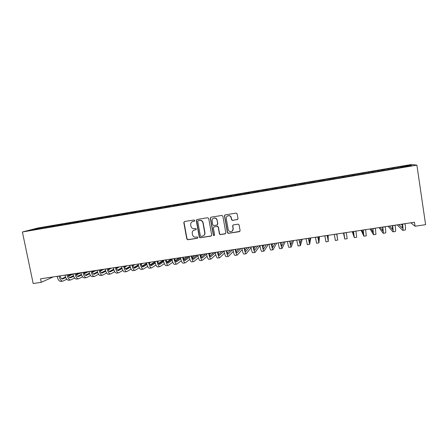 <?xml version="1.0" encoding="UTF-8"?>
<svg xmlns="http://www.w3.org/2000/svg" width="448" height="448" viewBox="0 0 448 448"><rect width="100%" height="100%" fill="white"/><g stroke="black" fill="none" stroke-linecap="round" stroke-linejoin="round"><path stroke-width="0.67" d="M194.762 220.517L194.018 219.974L184.52 221.53L183.798 222.589L186.81 238.986L187.869 239.753L197.35 238.263L197.859 237.524L197.344 236.992L194.824 237.149C193.57 236.807 192.791 235.995 192.494 234.713L192.242 233.346C192.091 231.549 192.87 230.423 194.572 229.97L195.804 229.774L196.314 229.029L195.742 228.491L193.53 228.704C192.142 228.441 191.279 227.618 190.943 226.223L190.691 224.857C190.54 223.054 191.318 221.922 193.021 221.458L194.253 221.256L194.762 220.517M237.233 219.654L237.989 218.574L237.166 213.875L236.197 213.086L225.226 214.872L224.476 215.947L227.427 232.59L228.245 233.374L239.338 231.666L240.1 230.597L239.109 224.941L238.213 224.146L233.374 224.902L232.618 225.971L233.111 228.771C233.162 230.625 232.271 231.582 230.429 231.65C229.23 231.437 228.491 230.737 228.206 229.55L226.262 218.59C226.173 216.888 226.962 215.914 228.631 215.678C229.986 215.762 230.832 216.468 231.174 217.79L231.498 219.626L232.411 220.416L237.698 219.43M410.816 222.807L415.072 226.234L414.478 222.253L40.561 278.824L41.283 282.302L53.295 276.898M415.072 226.234L425.6 224.655L416.892 165.133L22.4 231.98L38.366 227.892L411.454 164.483L416.892 165.133M41.283 282.302L33.174 283.517L22.4 231.98M208.723 218.518L207.648 217.745L197.008 219.486L196.274 220.55L199.265 237.026L199.998 237.787L210.958 236.124L211.697 235.066L208.723 218.518M211.047 217.19L221.928 215.421L222.874 216.21L225.826 232.842L225.081 233.906L220.198 234.629L219.402 233.856L218.204 227.136L217.129 226.358L214.088 226.845L213.343 227.909L214.598 234.892L213.875 235.637L213.326 235.094L210.308 218.26L211.047 217.19M46.721 227.438L46.581 226.755L36.473 228.603L29.882 230.294L37.212 229.186L400.389 167.608M46.581 226.755L53.077 225.781L52.937 226.386M54.617 226.1L54.477 225.417L53.077 225.781M54.477 225.417L61.051 224.426L60.917 225.03M62.558 224.75L62.418 224.067L61.051 224.426M62.418 224.067L69.076 223.065L68.947 223.67M70.543 223.401L70.403 222.712L69.076 223.065M70.403 222.712L77.146 221.693L77.022 222.298M78.574 222.034L78.434 221.346L77.146 221.693M78.434 221.346L85.26 220.315L85.148 220.92M86.649 220.668L86.514 219.974L85.26 220.315M86.514 219.974L93.425 218.932L93.318 219.537M94.774 219.29L94.64 218.59L93.425 218.932M94.64 218.59L101.64 217.538L101.539 218.142M102.945 217.902L102.81 217.202L101.64 217.538M102.81 217.202L109.9 216.132L109.799 216.754M111.166 216.507L111.031 215.807L109.9 216.132M111.031 215.807L118.21 214.721L118.115 215.37M119.437 215.107L119.297 214.402L118.21 214.721M119.297 214.402L126.566 213.304L126.476 213.982M127.753 213.696L127.618 212.99L126.566 213.304M127.618 212.99L134.971 211.876L134.887 212.587M136.119 212.274L135.985 211.568L134.971 211.876M135.985 211.568L143.433 210.437L143.349 211.187M144.53 210.851L144.402 210.14L143.433 210.437M144.402 210.14L151.939 208.992L151.866 209.748M152.998 209.423L152.863 208.701L151.939 208.992M152.863 208.701L160.502 207.542L160.434 208.292M161.521 208.018L161.381 207.256L160.502 207.542M161.381 207.256L169.109 206.074L169.053 206.83M170.1 206.606L169.949 205.8L169.109 206.074M169.949 205.8L177.772 204.607L177.727 205.363M178.724 205.195L178.567 204.338L177.772 204.607M178.567 204.338L186.486 203.129L186.446 203.885M187.393 203.722L187.236 202.866L186.486 203.129M187.236 202.866L195.255 201.639L195.227 202.395M196.118 202.244L195.961 201.382L195.255 201.639M195.961 201.382L204.075 200.138L204.058 200.9M204.893 200.754L204.736 199.892L204.075 200.138M204.736 199.892L212.951 198.632L212.94 199.394M213.718 199.259L213.562 198.391L212.951 198.632M213.562 198.391L221.878 197.114L221.878 197.876M222.6 197.753L222.443 196.885L221.878 197.114M222.443 196.885L230.86 195.591L230.871 196.353M231.538 196.241L231.381 195.362L230.86 195.591M231.381 195.362L239.898 194.057L239.921 194.818M240.526 194.712L240.374 193.838L239.898 194.057M240.374 193.838L248.998 192.511L249.026 193.273M249.57 193.183L249.418 192.298L248.998 192.511M249.418 192.298L258.149 190.954L258.188 191.722M258.67 191.638L258.518 190.753L258.149 190.954M258.518 190.753L267.355 189.392L267.406 190.154M267.831 190.086L267.68 189.196L267.355 189.392M267.68 189.196L276.618 187.818L276.679 188.586M277.043 188.524L276.892 187.634L276.618 187.818M276.892 187.634L285.942 186.239L286.014 187.001M286.311 186.95L286.166 186.06L285.942 186.239M286.166 186.06L295.322 184.643L295.406 185.41M295.641 185.366L295.322 184.643M295.495 184.475L304.763 183.042L304.858 183.803M305.032 183.775L304.763 183.042M304.881 182.879L314.266 181.429L314.367 182.19M314.474 182.174L314.266 181.429M314.328 181.272L323.826 179.805L323.943 180.572M323.982 180.561L323.826 179.805M323.837 179.659L333.446 178.17L333.547 178.791M339.315 177.962L339.17 177.055L333.446 178.17M339.17 177.055L343.129 176.523L343.241 177.145M348.981 176.327L348.835 175.414L343.129 176.523M348.835 175.414L352.873 174.871L352.99 175.493M358.702 174.675L358.562 173.762L352.873 174.871M358.562 173.762L362.678 173.208L362.807 173.824M368.491 173.018L368.346 172.099L362.678 173.208M368.346 172.099L372.546 171.528L372.686 172.15M378.336 171.349L378.196 170.425L372.546 171.528M378.196 170.425L382.48 169.842L382.631 170.464M388.248 169.663L388.108 168.739L382.48 169.842M388.108 168.739L392.476 168.146L392.638 168.767M398.227 167.972L398.087 167.048L392.476 168.146M398.087 167.048L409.623 165.234L411.796 165.519L400.383 167.451M398.507 167.121L398.714 167.894M409.623 165.234L409.164 165.967M388.472 168.823L388.662 169.596M378.498 170.52L378.678 171.287M368.592 172.2L368.76 172.973M358.747 173.874L358.904 174.642M348.964 175.532L349.11 176.305M339.248 177.184L339.382 177.951M329.588 178.825L329.689 179.446M319.995 180.454L320.085 181.076M310.458 182.073L310.537 182.694M300.983 183.68L301.056 184.302M291.564 185.282L291.626 185.898M282.206 186.872L282.262 187.488M272.905 188.451L272.955 189.067M263.665 190.019L263.704 190.635M254.481 191.582L254.509 192.198M245.353 193.127L245.375 193.743M236.281 194.673L236.292 195.283M227.265 196.202L227.265 196.818M218.299 197.725L218.299 198.335M209.395 199.237L209.384 199.847M200.542 200.738L200.525 201.354M191.738 202.233L191.716 202.843M182.997 203.717L182.963 204.333M174.3 205.195L174.255 205.878M165.659 206.662L165.598 207.418M157.069 208.124L157.002 208.874M148.529 209.574L148.45 210.325M140.045 211.014L139.955 211.764M131.606 212.447L131.51 213.198M123.217 213.87L123.11 214.62M114.878 215.286L114.766 216.037M106.59 216.692L106.467 217.442M98.347 218.092L98.218 218.842M90.154 219.486L90.02 220.237M82.012 220.87L81.866 221.614M73.914 222.242L73.758 222.992M65.862 223.614L65.699 224.358M57.859 224.969L57.686 225.714M49.896 226.324L49.722 227.069M36.473 228.603L36.814 229.118M45.147 227.13L45.002 227.73M194.533 221.138L192.315 221.676M193.721 230.25L196.112 229.628M184.402 221.558L184.022 222.482L187.029 238.851L188.087 239.618L197.686 238.095M196.857 219.526L196.482 220.444L199.466 236.891L200.53 237.664L211.422 235.9M198.229 220.612L197.714 221.357L200.34 235.822L200.866 236.359L202.39 236.158C204.103 235.704 204.882 234.578 204.736 232.775L202.95 222.869C202.563 221.351 201.6 220.517 200.071 220.36L198.15 220.629M203.61 235.654C204.658 234.937 205.1 233.94 204.932 232.646L204.736 232.775M198.43 220.506L200.273 220.254C201.802 220.41 202.759 221.245 203.14 222.757L204.932 232.646M213.836 226.923L217.521 226.234L218.378 227.018L219.576 233.727L220.371 234.506L225.574 233.654M210.857 217.241L210.493 218.159L213.506 234.965L214.43 235.452M216.955 220.147C216.625 218.848 215.796 218.142 214.48 218.042C212.8 218.254 212.005 219.218 212.094 220.937L212.783 224.784L213.646 225.568L216.899 225.07L217.644 224L217.129 220.041C216.798 218.742 215.975 218.042 214.659 217.941L213.371 218.305M217.33 224.874L217.644 224M217.129 220.041L217.818 223.888M227.455 216.003L228.788 215.578C230.138 215.662 230.983 216.367 231.325 217.689L231.65 219.52L232.562 220.31L237.373 219.548M232.333 231.05L233.111 228.771M233.038 225.025L232.764 225.859L233.257 228.654M224.991 214.945L224.638 215.846L227.584 232.467L228.659 233.24L239.876 231.381M66.774 279.278L62.933 281.098C61.242 281.221 59.959 279.552 59.097 276.086L59.08 276.018M62.653 281.142L60.984 281.389C59.282 281.518 57.994 279.849 57.126 276.382L57.114 276.315M60.099 275.867C60.693 278.046 61.533 279.087 62.614 278.992L65.738 277.53M68.505 276.22L72.985 274.098M61.718 278.807L65.531 277.01M68.286 275.71L71.663 274.114M74.654 278.046L70.767 279.933C69.121 280.045 67.861 278.365 67.004 274.887L66.987 274.826M70.493 279.972L68.807 280.224C67.144 280.342 65.884 278.662 65.022 275.19L65.01 275.122M67.978 274.674C68.572 276.858 69.39 277.906 70.442 277.816L73.651 276.287M76.39 274.96L80.948 272.754M69.558 277.614L73.444 275.744M76.182 274.428L79.19 272.978M82.578 276.808L78.646 278.757C77.039 278.863 75.807 277.178 74.956 273.683L74.945 273.622M78.378 278.796L76.675 279.048C75.057 279.16 73.819 277.474 72.962 273.986L72.951 273.924M75.908 273.476C76.49 275.666 77.297 276.724 78.322 276.634L81.609 275.027M84.325 273.689L88.654 271.544M77.437 276.416L81.402 274.467M84.118 273.129L86.755 271.835M90.546 275.554L86.57 277.57C85.008 277.676 83.798 275.974 82.953 272.474L82.942 272.412M86.307 277.609L84.588 277.866C83.009 277.973 81.799 276.276 80.948 272.776L80.937 272.714M83.877 272.266C84.459 274.467 85.243 275.526 86.246 275.447L89.611 273.762M92.305 272.401L96.275 270.39M85.366 275.206L89.404 273.179M92.098 271.818L94.366 270.682M98.56 274.288L94.539 276.382C93.022 276.478 91.84 274.77 91 271.258L90.983 271.191M94.282 276.422L92.54 276.679C91.011 276.78 89.824 275.072 88.984 271.561L88.967 271.499M91.896 271.057C92.467 273.263 93.24 274.327 94.209 274.254L97.658 272.485M100.33 271.102L103.936 269.237M93.335 273.991L97.451 271.874M100.128 270.497L102.015 269.522M106.624 273.017L102.553 275.184C101.08 275.274 99.921 273.56 99.086 270.032L99.075 269.97M102.306 275.223L100.542 275.486C99.058 275.576 97.899 273.862 97.059 270.34L97.048 270.278M99.96 269.836C100.526 272.048 101.282 273.123 102.222 273.05L105.756 271.191M108.405 269.786L111.636 268.066M101.354 272.77L105.543 270.558M108.203 269.153L109.704 268.363M117.348 267.204L116.318 267.764M113.674 269.192L109.39 271.516M114.733 271.723L110.611 273.986C109.183 274.064 108.052 272.339 107.229 268.806L107.212 268.738M110.37 274.019L108.595 274.282C107.15 274.366 106.019 272.647 105.19 269.114L105.174 269.046M108.069 268.61C108.634 270.833 109.368 271.908 110.281 271.841L113.893 269.886M116.525 268.458L119.381 266.896M109.418 271.538L113.686 269.226M116.329 267.792L117.438 267.193M124.914 266.062L124.471 266.308M121.845 267.77L117.449 270.211M122.886 270.424L118.72 272.776C117.337 272.849 116.234 271.113 115.41 267.568L115.399 267.501M118.485 272.81L116.687 273.078C115.293 273.151 114.184 271.421 113.361 267.876L113.35 267.809M116.228 267.372C116.782 269.606 117.505 270.687 118.384 270.626L122.086 268.57M124.69 267.109L127.165 265.72M117.527 270.295L121.873 267.876M124.494 266.414L125.216 266.017M130.06 266.319L125.552 268.895M131.085 269.102L126.874 271.555C125.535 271.622 124.46 269.881 123.642 266.319L123.631 266.252M126.65 271.589L124.83 271.863C123.48 271.93 122.399 270.189 121.582 266.633L121.57 266.566M124.432 266.134C124.981 268.369 125.686 269.461 126.538 269.399L130.318 267.238M132.905 265.742L134.999 264.533M125.686 269.046L130.105 266.51M132.714 265.014L133.034 264.83M138.32 264.841L133.711 267.557M139.334 267.77L135.072 270.334C133.784 270.396 132.731 268.638 131.925 265.065L131.914 265.003M134.854 270.368L133.017 270.637C131.718 270.704 130.659 268.951 129.853 265.378L129.836 265.317M132.686 264.886C133.23 267.131 133.913 268.223 134.736 268.173L138.6 265.888M141.165 264.359L142.873 263.346M133.89 267.786L138.387 265.126M146.63 263.334L141.915 266.202M147.633 266.42L143.321 269.102C142.078 269.153 141.058 267.389 140.258 263.805L140.241 263.743M143.114 269.13L141.254 269.41C140 269.466 138.97 267.702 138.169 264.124L138.158 264.057M140.986 263.631C141.523 265.882 142.19 266.986 142.985 266.935L146.933 264.522M149.47 262.954L150.786 262.147M142.145 266.515L146.72 263.721M154.991 261.789L150.175 264.824M155.982 265.054L151.614 267.865C150.422 267.91 149.425 266.134 148.635 262.539L148.618 262.472M151.418 267.893L149.537 268.173C148.333 268.223 147.33 266.448 146.535 262.858L146.524 262.791M149.335 262.366C149.867 264.628 150.517 265.737 151.278 265.692L155.31 263.138M157.83 261.526L158.749 260.943M150.444 265.238L155.098 262.293M163.352 260.243L158.48 263.418M164.377 263.659L159.958 266.616C158.816 266.655 157.847 264.869 157.063 261.262L157.046 261.201M159.768 266.65L157.87 266.93C156.71 266.969 155.736 265.188 154.952 261.582L154.935 261.52M157.735 261.094C158.262 263.362 158.889 264.477 159.622 264.438L163.733 261.733M166.236 260.075L166.757 259.728M158.794 263.945L163.526 260.837M171.164 259.062L166.841 261.99M172.816 262.248L168.353 265.367C167.255 265.395 166.32 263.603 165.542 259.98L165.525 259.913M168.168 265.395L166.253 265.681C165.144 265.709 164.198 263.917 163.414 260.305L163.402 260.238M166.18 259.818C166.701 262.091 167.311 263.211 168.011 263.178L172.211 260.305M167.188 262.64L171.998 259.358M179.015 257.874L175.252 260.534M181.311 260.809L176.798 264.107C175.75 264.13 174.838 262.321 174.07 258.692L174.054 258.625M176.618 264.13L174.681 264.421C173.622 264.443 172.704 262.646 171.931 259.017L171.92 258.95M174.681 258.53C175.196 260.814 175.784 261.94 176.45 261.912L180.734 258.849M175.638 261.324L180.522 257.846M186.917 256.682L183.714 259.039M189.851 259.347L185.287 262.836C184.29 262.853 183.411 261.038 182.65 257.393L182.633 257.326M185.119 262.864L183.159 263.155C182.151 263.172 181.266 261.358 180.499 257.718L180.482 257.65M183.226 257.236C183.736 259.532 184.307 260.663 184.946 260.641L189.308 257.365M184.134 259.997L189 256.362M194.858 255.478L192.226 257.51M198.447 257.846L193.827 261.565C192.886 261.57 192.035 259.745 191.279 256.088L191.262 256.021M193.67 261.587L191.688 261.884C190.73 261.89 189.874 260.07 189.112 256.418L189.101 256.351M191.828 255.937C192.332 258.238 192.881 259.375 193.486 259.358L197.932 255.847M192.679 258.653L197.176 255.125M202.843 254.268L200.788 255.942M207.088 256.306L202.423 260.282C201.527 260.277 200.71 258.446 199.959 254.778L199.948 254.71M202.272 260.305L200.267 260.602C199.366 260.602 198.537 258.77 197.786 255.102L197.77 255.035M200.474 254.626C200.973 256.934 201.505 258.082 202.076 258.07L206.601 254.296M201.281 257.292L205.402 253.882M210.874 253.053L209.401 254.318M215.779 254.727L211.064 258.989C210.224 258.983 209.434 257.135 208.695 253.456L208.678 253.389M210.924 259.011L208.902 259.314C208.046 259.308 207.25 257.466 206.506 253.786L206.494 253.719M209.177 253.31C209.67 255.629 210.185 256.782 210.717 256.771L215.32 252.694M209.927 255.914L213.668 252.633M218.949 251.832L218.07 252.638M224.521 253.092L219.761 257.695C218.977 257.673 218.215 255.819 217.482 252.123L217.47 252.056M219.632 257.712L217.582 258.02C216.782 258.003 216.014 256.15 215.281 252.459L215.264 252.392M217.935 251.989C218.417 254.313 218.91 255.472 219.414 255.466L224.073 251.059L226.307 250.718M218.624 254.514L221.984 251.373M227.063 250.606L226.783 250.88M226.738 250.656C227.22 252.986 227.69 254.156 228.155 254.156L232.445 249.788M227.377 253.092L230.35 250.107M233.307 251.39L228.508 256.385C227.774 256.362 227.046 254.492 226.318 250.79M228.385 256.407L226.318 256.715C225.568 256.687 224.834 254.828 224.106 251.121M224.476 215.611L224.554 215.902M242.144 249.603L237.306 255.074C236.628 255.041 235.928 253.159 235.211 249.441L235.2 249.374M237.194 255.091L235.105 255.405C234.41 255.371 233.705 253.495 232.982 249.782L232.971 249.71M235.603 249.312C236.074 251.653 236.522 252.829 236.953 252.834L240.873 248.517M236.18 251.642L238.762 248.836M251.026 247.716L246.159 253.753C245.538 253.708 244.871 251.821 244.16 248.091L244.149 248.018M246.058 253.77L243.942 254.083C243.303 254.044 242.631 252.157 241.92 248.427L241.909 248.36M244.513 247.962C244.978 250.314 245.409 251.496 245.806 251.507L249.34 247.234M245.028 250.152L247.218 247.554M263.945 251.098L261.783 251.423C261.257 251.362 260.646 249.458 259.952 245.7L255.069 252.426C254.498 252.37 253.865 250.471 253.165 246.73L253.148 246.658M254.974 252.437L252.834 252.756C252.252 252.706 251.608 250.813 250.908 247.066L250.897 246.999M253.484 246.607C253.943 248.965 254.352 250.152 254.71 250.174L257.863 245.946M253.932 248.623L255.73 246.271M268.346 244.362L264.029 251.087C263.514 251.026 262.914 249.116 262.22 245.358L262.209 245.286M262.22 245.358L259.941 245.633M262.506 245.241C262.959 247.61 263.346 248.802 263.67 248.83L266.431 244.647M262.886 247.038L264.286 244.972M276.741 243.09L273.039 249.743C272.586 249.67 272.014 247.75 271.331 243.981L271.32 243.908M272.966 249.754L270.782 250.079C270.312 250.012 269.735 248.091 269.046 244.322L269.035 244.255M271.583 243.869L272.681 247.475L275.05 243.342M271.886 245.375L272.894 243.673M285.186 241.814L282.111 248.388C281.714 248.31 281.176 246.378 280.504 242.592L280.487 242.525M282.044 248.399L279.838 248.724C279.423 248.651 278.88 246.719 278.202 242.939L278.191 242.872M280.717 242.486L281.747 246.114L283.718 242.032M280.93 243.6L281.551 242.362M293.675 240.526L291.234 247.027C290.898 246.938 290.394 244.994 289.727 241.198L289.716 241.125M291.178 247.033L288.949 247.369C288.596 247.279 288.086 245.342 287.414 241.545L287.403 241.478M289.906 241.097L290.87 244.748L292.443 240.716M290.007 241.651L290.254 241.046M302.215 239.238L300.412 245.655L298.995 239.725M300.373 245.661L298.116 245.997L296.671 240.072M299.152 239.697L300.048 243.37L301.213 239.389M310.8 237.938L309.652 244.278L308.336 238.308M309.618 244.283L307.334 244.625L305.995 238.661M308.459 238.291L309.288 241.982L310.033 238.05M319.441 236.628L318.942 242.889L317.738 236.886M318.92 242.894L316.613 243.236L315.381 237.244M317.817 236.874L318.578 240.593L318.909 236.712M328.126 235.318L328.294 241.494L327.191 235.458M328.283 241.494L325.954 241.842L324.822 235.816M327.242 235.452L327.925 239.187L327.835 235.357M336.862 233.996L337.702 240.089L336.711 234.018M337.702 240.089L335.345 240.442L334.326 234.377M336.717 234.013L337.333 237.776L336.818 234.002M343.448 232.999L344.798 239.03L347.172 238.678L346.287 232.568M344.798 239.03L343.885 232.932M343.868 232.932L344.428 236.712L343.582 232.977M354.329 237.608L356.698 237.255L355.925 231.112M352.274 231.661L354.312 237.614L353.511 231.476M353.45 231.482L353.937 235.284L352.66 231.605M363.91 236.18L366.285 235.827L365.624 229.645M361.15 230.317L363.882 236.186L363.194 230.009M363.093 230.026L363.507 233.85L361.782 230.222M373.554 234.741L375.928 234.382L375.379 228.166M370.076 228.967L373.514 234.746L372.938 228.536M372.798 228.558L373.139 232.406L370.966 228.833M383.253 233.29L385.638 232.938C385.924 232.747 385.784 230.686 385.213 226.75L385.202 226.682M379.058 227.612L383.202 233.302C383.477 233.117 383.326 231.056 382.754 227.125L382.743 227.052M382.564 227.08L382.827 230.95L380.206 227.438M393.019 231.834L395.405 231.476C395.763 231.28 395.657 229.208 395.097 225.254L395.086 225.182M388.091 226.24L392.958 231.846C393.299 231.65 393.187 229.578 392.622 225.63L392.61 225.557M392.392 225.59L392.577 229.488L389.497 226.033M392.504 226.408L391.826 225.68M402.847 230.367L405.233 230.009C405.658 229.802 405.597 227.718 405.048 223.754L405.037 223.681M397.174 224.868L402.774 230.378C403.178 230.171 403.105 228.088 402.55 224.129L402.539 224.056M402.282 224.095L402.388 228.015L398.843 224.616M402.45 225.428L401.19 224.263M57.126 276.382L59.097 276.086M62.233 279.009L62.787 278.93M65.022 275.19L67.004 274.887M70.078 277.833L70.616 277.754M72.962 273.986L74.956 273.683M77.963 276.651L78.49 276.573M80.948 272.776L82.953 272.474M85.893 275.458L86.408 275.386M88.984 271.561L91 271.258M93.873 274.266L94.371 274.187M97.059 270.34L99.086 270.032M101.892 273.062L102.379 272.989M105.19 269.114L107.229 268.806M109.962 271.852L110.432 271.779M113.361 267.876L115.41 267.568M118.076 270.631L118.53 270.564M121.582 266.633L123.642 266.319M126.241 269.405L126.678 269.343M129.853 265.378L131.925 265.065M134.45 268.178L134.87 268.111M138.169 264.124L140.258 263.805M142.705 266.935L143.114 266.874M146.535 262.858L148.635 262.539M151.01 265.692L151.402 265.63M154.952 261.582L157.063 261.262M159.365 264.438L159.74 264.382M163.414 260.305L165.542 259.98M167.765 263.178L168.123 263.122M171.931 259.017L174.07 258.692M176.221 261.906L176.557 261.856M180.499 257.718L182.65 257.393M184.722 260.635L185.046 260.585M189.112 256.418L191.279 256.088M193.273 259.347L193.581 259.302M197.786 255.102L199.959 254.778M201.874 258.059L202.166 258.014M206.506 253.786L208.695 253.456M215.281 252.459L217.482 252.123M232.982 249.782L235.211 249.441M241.92 248.427L244.16 248.091M250.908 247.066L253.165 246.73M269.046 244.322L271.331 243.981M278.202 242.939L280.504 242.592M287.414 241.545L289.727 241.198M296.682 240.145L299.012 239.792M306.006 238.734L308.347 238.381M315.392 237.317L317.75 236.958M324.834 235.883L327.202 235.525M334.337 234.45L336.722 234.086M343.896 233.005L346.298 232.641M353.522 231.549L355.936 231.179M363.205 230.082L365.635 229.712M372.949 228.609L375.39 228.239M382.754 227.125L385.213 226.75M392.622 225.63L395.097 225.254M402.55 224.129L405.048 223.754"/></g></svg>
